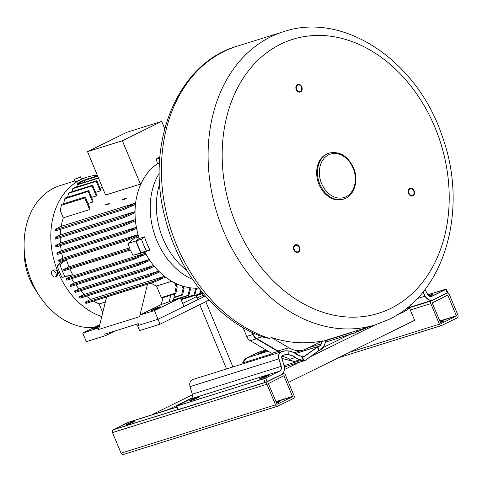 <?xml version="1.0" encoding="UTF-8"?>
<svg xmlns="http://www.w3.org/2000/svg" width="482" height="482" viewBox="0 0 482 482"><rect width="100%" height="100%" fill="white"/><g stroke="black" fill="none" stroke-linecap="round" stroke-linejoin="round"><path stroke-width="0.72" d="M329.32 153.053L328.501 153.312A24.094 18.485 72.6 0 0 319.03 184.504A24.094 18.485 72.6 0 0 342.883 199.295L343.702 199.042C354.366 196.084 359.06 180.34 353.487 167.784C347.727 155.921 339.671 151.011 329.32 153.053A24.094 18.485 72.6 0 0 319.849 184.251A24.094 18.485 72.6 0 0 343.702 199.042M297.713 85.067A3.41 2.621 72.6 0 0 296.587 89.182A3.41 2.621 72.6 0 0 300.039 91.466A3.41 2.621 72.6 0 0 300.328 91.351A3.41 2.621 72.6 0 0 301.455 87.236A3.41 2.621 72.6 0 0 298.003 84.953A3.41 2.621 72.6 0 0 297.713 85.067M414.05 192.698A3.41 2.621 72.6 0 0 410.333 188.878A3.41 2.621 72.6 0 0 408.652 191.571A3.41 2.621 72.6 0 0 412.369 195.391A3.41 2.621 72.6 0 0 414.05 192.698M295.315 251.146A3.41 2.621 72.6 0 0 297.725 251.827A3.41 2.621 72.6 0 0 299.394 249.327A3.41 2.621 72.6 0 0 298.093 245.989A3.41 2.621 72.6 0 0 295.683 245.308A3.41 2.621 72.6 0 0 294.014 247.808A3.41 2.621 72.6 0 0 295.315 251.146M271.553 337.545L288.917 347.793A27.149 20.828 72.6 0 0 303.298 350.053A27.149 20.828 72.6 0 0 306.01 349.01L322.494 340.894A153.583 117.825 -107.4 0 1 271.553 337.545L269.366 338.4L264.269 337.46C218.418 321.765 178.858 273.662 165.248 218.448C144.841 143.925 176.93 63.455 236.981 46.26A153.583 117.825 72.6 0 0 162.555 190.782A153.583 117.825 72.6 0 0 269.366 338.4M322.03 341.503A153.583 117.825 -107.4 0 1 320.12 342.063M252.303 332.49L253.002 334.171A7.826 6.007 72.6 0 0 256.49 338.358L277.891 350.986A26.835 20.587 72.6 0 0 280.114 352.137M300.563 91.905A4.013 3.079 -107.4 0 1 300.22 92.044A4.013 3.079 -107.4 0 1 296.159 89.357A4.013 3.079 -107.4 0 1 297.484 84.513A4.013 3.079 -107.4 0 1 297.822 84.374A4.013 3.079 -107.4 0 1 301.883 87.061A4.013 3.079 -107.4 0 1 300.563 91.905M408.176 191.468A4.013 3.079 -107.4 0 1 410.152 188.299A4.013 3.079 -107.4 0 1 414.526 192.8A4.013 3.079 -107.4 0 1 412.55 195.969A4.013 3.079 -107.4 0 1 408.176 191.468M298.34 245.537A4.013 3.079 -107.4 0 1 299.87 249.459A4.013 3.079 -107.4 0 1 297.9 252.399A4.013 3.079 -107.4 0 1 295.068 251.598A4.013 3.079 -107.4 0 1 293.538 247.676A4.013 3.079 -107.4 0 1 295.502 244.736A4.013 3.079 -107.4 0 1 298.34 245.537M159.711 183.793A66.92 51.339 -107.4 0 0 162.976 238.644A66.92 51.339 72.6 0 0 186.823 270.45M156.831 240.566A66.92 51.339 72.6 0 0 192.553 279.421A66.92 51.339 -107.4 0 1 159.307 173.152A66.92 51.339 -107.4 0 0 156.831 240.566M158.668 271.107L84.44 294.333L79.572 296.725L79.41 297.322L147.42 276.047L158.711 271.149M101.756 316.644A73.445 56.346 -107.4 0 1 51.875 250.128A73.445 56.346 -107.4 0 1 80.747 179.653A73.445 56.346 -107.4 0 1 86.959 177.165A73.445 56.346 -107.4 0 1 97.352 175.261M71.625 278.71A61.569 47.236 72.6 0 0 74.397 282.946L69.998 285.109L70.083 285.585A71.607 54.936 72.6 0 0 70.679 286.477L138.689 265.202A71.607 54.936 -107.4 0 1 138.093 264.305L148.956 259.617L74.397 282.946M75.801 284.874A61.569 47.236 72.6 0 0 79.024 288.832L74.445 291.086L74.433 291.61A71.607 54.936 72.6 0 0 75.114 292.46L143.124 271.179A71.607 54.936 -107.4 0 1 142.443 270.33L153.583 265.504L79.024 288.832M80.723 290.706A61.569 47.236 72.6 0 0 84.44 294.333M86.537 296.141A61.569 47.236 72.6 0 0 90.833 299.352L85.513 301.973L85.121 302.678A71.607 54.936 72.6 0 0 86.019 303.419L154.029 282.145A71.607 54.936 -107.4 0 1 153.131 281.398L164.609 276.409M93.538 301.069A61.569 47.236 72.6 0 0 99.135 303.961L102.136 311.155L102.949 311.77M97.738 176.189L84.687 180.268A71.607 54.936 -107.4 0 1 88.875 178.527L86.007 179.425A71.607 54.936 72.6 0 0 77.12 183.799L77.367 184.727M135.478 204.35L123.278 209.694L55.273 230.968A71.607 54.936 72.6 0 1 55.352 229.745L55.785 229.016L61.19 226.353A61.569 47.236 72.6 0 1 63.281 217.816L60.286 210.616L61.322 205.332L84.784 197.988L89.61 209.58A61.569 47.236 72.6 0 1 90.007 208.393L85.254 196.975A71.607 54.936 72.6 0 0 84.784 197.988M60.762 229.251A61.569 47.236 72.6 0 0 60.274 234.969L55.358 237.391L55.165 238A71.607 54.936 72.6 0 0 55.207 239.168L123.211 217.888A71.607 54.936 -107.4 0 1 123.175 216.719L134.84 211.64L60.274 234.969M60.208 237.602A61.569 47.236 72.6 0 0 60.371 243.085L55.761 245.356L55.731 245.886A71.607 54.936 72.6 0 0 55.864 247.007L123.874 225.727A71.607 54.936 -107.4 0 1 123.735 224.612L134.936 219.756L60.371 243.085M60.575 245.537A61.569 47.236 72.6 0 0 61.28 250.803L56.864 252.978L56.936 253.46A71.607 54.936 72.6 0 0 57.159 254.532L125.169 233.258A71.607 54.936 -107.4 0 1 124.946 232.179L135.84 227.48L61.28 250.803M61.702 253.116A61.569 47.236 72.6 0 0 62.883 258.177L58.587 260.298A67.703 51.942 72.6 0 0 58.882 261.334L59.027 261.78L127.031 240.506A71.607 54.936 -107.4 0 1 126.73 239.47L137.448 234.848L62.883 258.177M63.51 260.376A61.569 47.236 72.6 0 0 63.528 260.449L57.099 265.63A71.607 54.936 72.6 0 0 62.021 277.457L69.848 275.62A61.569 47.236 72.6 0 0 70.456 276.722L66.167 278.831L66.311 279.277A71.607 54.936 72.6 0 0 66.823 280.211L134.833 258.936A71.607 54.936 -107.4 0 1 134.315 258.003L145.022 253.393L70.456 276.722M74.879 180.943L60.232 185.528A73.445 56.346 72.6 0 0 54.014 188.016A73.445 56.346 72.6 0 0 24.1 246.38A73.445 56.346 72.6 0 0 39.723 296.316A73.445 56.346 72.6 0 0 93.785 327.621M80.633 179.352C81.729 179.009 81.627 179.147 80.337 179.78C76.017 181.756 74.65 182.178 76.24 181.063M52.418 270.89L54.4 269.932C55.707 269.733 56.798 270.559 57.677 272.396L57.159 276.017L55.37 276.897A3.344 2.133 63.8 0 1 51.845 274.535A3.344 2.133 63.8 0 1 52.418 270.89A3.344 2.133 63.8 0 1 55.942 273.252A3.344 2.133 63.8 0 1 55.37 276.897M24.1 246.38L24.239 253.701A53.707 41.199 72.6 0 0 35.662 290.218L39.723 296.316M79.373 177.472L74.234 179.394L79.373 177.472M141.353 252.658A71.27 54.677 -107.4 0 1 141.316 252.592L144.696 251.803A66.92 51.339 72.6 0 0 144.733 251.869L132.899 255.285L144.877 252.146M69.854 268.914A61.569 47.236 72.6 0 0 72.716 274.728L64.889 276.56A71.607 54.936 -107.4 0 1 62.437 271.239L130.441 249.959A71.607 54.936 72.6 0 0 132.899 255.285M69.848 275.62L72.716 274.728M145.022 253.393A61.569 47.236 72.6 0 0 145.552 254.321L134.833 258.936M148.956 259.617A61.569 47.236 72.6 0 0 149.589 260.497L138.689 265.202M153.583 265.504A61.569 47.236 72.6 0 0 154.246 266.245M164.483 276.307L90.833 299.352M150.89 283.127A61.569 47.236 72.6 0 0 156.493 286.013L161.319 297.605A71.607 54.936 72.6 0 0 162.332 297.894L175.852 293.665A71.607 54.936 -107.4 0 1 174.839 293.375L176.165 286.549L174.629 282.862M171.688 281.259L156.493 286.013M177.418 284.175L176.225 284.549M201.175 291.044L200.385 293.659L181.112 299.69M181.105 299.665L199.59 293.881L200.639 290.381M200.385 293.659A71.607 54.936 -107.4 0 1 199.59 293.881M196.15 288.206L196.469 288.977L194.764 294.894L180.919 299.226M180.864 299.093L193.927 295.008L195.62 289.073L195.258 288.2M196.469 288.977A66.588 51.086 -107.4 0 1 195.62 289.073M194.764 294.894A71.607 54.936 -107.4 0 1 193.927 295.008M189.83 287.766L190.462 289.278L188.83 295.364L180.407 298.003M173.472 299.894L187.938 295.37L189.559 289.248L188.878 287.615M190.462 289.278A66.588 51.086 -107.4 0 1 189.559 289.248M188.83 295.364A71.607 54.936 -107.4 0 1 187.938 295.37M183.07 286.26L184.064 288.652L182.539 295.002L174.014 297.665M174.129 297.207L181.594 294.87L183.1 288.471L182.045 285.94M174.755 294.008L173.436 300.033M105.335 302.021L99.135 303.961M165.543 277.138L154.029 282.145M85.121 302.678L153.131 281.398M161.976 278.891A66.588 51.086 -107.4 0 1 161.018 278.174M147.534 284.175L139.997 314.981L161.289 304.504L162.952 297.695M115.084 330.947L105.377 335.725L86.326 341.684L82.741 333.062L99.792 324.669M82.741 333.062L99.027 327.802L106.564 296.996M99.316 326.621A4.013 0.307 157.4 0 1 95.587 328.182A4.013 0.307 157.4 0 1 93.61 328.718A4.013 0.307 157.4 0 1 94.858 327.941L96.707 327.031A4.013 0.307 157.4 0 1 99.521 325.784M105.377 335.725L104.739 334.189L138.334 323.675L138.973 325.217L158.024 319.253L183.943 306.498L180.352 297.87L161.289 304.504M180.352 297.87L154.433 310.631L139.997 314.981M152.216 309.998L154.065 309.089A4.013 0.307 157.4 0 1 157.994 307.408A4.013 0.307 157.4 0 1 160.229 306.775A4.013 0.307 157.4 0 1 158.982 307.546L157.126 308.462A4.013 0.307 157.4 0 1 153.204 310.137A4.013 0.307 157.4 0 1 150.962 310.769A4.013 0.307 157.4 0 1 152.216 309.998L152.39 310.432M200.536 293.152L202.416 292.568M159.897 156.957A71.607 54.936 72.6 0 0 156.24 159.06L157.487 163.729A66.92 51.339 72.6 0 0 139.159 238.482A66.92 51.339 72.6 0 0 139.184 238.554L136.406 240.789A71.27 54.677 -107.4 0 1 136.382 240.723L139.159 238.482M136.406 240.789L141.539 239.277L144.51 236.885L139.184 238.554M144.51 236.885A66.92 51.339 72.6 0 0 150.023 250.134L146.414 250.983A71.607 54.936 -107.4 0 1 141.539 239.277M144.696 251.803L150.023 250.134M144.733 251.869A66.92 51.339 72.6 0 0 198.849 288.103M157.487 163.729L159.5 163.097M159.819 157.945L156.24 159.06M140.889 252.785A71.607 54.936 -107.4 0 1 138.226 246.971A71.607 54.936 -107.4 0 1 135.966 240.958L136.382 240.723M138.677 236.939L134.406 238.277L127.977 243.458L135.966 240.958M127.977 243.458A71.607 54.936 72.6 0 0 130.032 248.971L62.027 270.251A71.607 54.936 -107.4 0 1 59.967 264.732L66.396 259.551L63.528 260.449M64.889 276.56L62.021 277.457M57.099 265.63L59.967 264.732M100.027 188.245L102.443 187.486M72.788 188.655A71.607 54.936 72.6 0 1 73.427 188.046L96.888 180.702L100.865 190.257A61.569 47.236 72.6 0 0 100.244 190.914L96.249 181.316L72.788 188.655L71.908 191.728M95.605 192.366L100.244 190.914M68.589 193.312A71.607 54.936 72.6 0 1 69.179 192.583L92.64 185.245L96.774 195.168A61.569 47.236 72.6 0 0 96.213 195.969L92.05 185.974L68.589 193.312L67.54 197.258M91.574 197.415L96.213 195.969M64.751 198.825A71.607 54.936 72.6 0 1 65.287 197.963L88.748 190.625L93.122 201.133A61.569 47.236 72.6 0 0 92.628 202.097L88.212 191.481L64.751 198.825L63.576 203.79M87.989 203.549L92.628 202.097M63.281 217.816L89.61 209.58M135.629 203.067L61.19 226.353M134.84 211.64A61.569 47.236 72.6 0 0 134.797 212.851L123.211 217.888M134.936 219.756A61.569 47.236 72.6 0 0 135.02 220.907L123.874 225.727M135.84 227.48A61.569 47.236 72.6 0 0 136.032 228.57L125.169 233.258M137.448 234.848A61.569 47.236 72.6 0 0 137.738 235.897L127.031 240.506M66.396 259.551A61.569 47.236 72.6 0 0 68.968 266.835L62.027 270.251M129.592 247.869L68.968 266.835M122.067 199.56L124.904 199.187L126.489 198.18L122.067 199.56A13.382 8.525 63.8 0 0 125.085 199.09M104.859 204.946L107.697 204.567L109.281 203.561L104.859 204.946A13.382 8.525 -116.2 0 0 107.878 204.476M142.19 181.353A61.569 47.236 72.6 0 0 140.401 184.118L105.576 195.017L87.519 151.643L126.862 132.279L161.687 121.38L164.73 128.682M161.687 121.38L122.344 140.75L87.519 151.643M140.401 184.118L122.344 140.75M146.414 250.983L141.316 252.592M136.213 240.946A71.607 54.936 72.6 0 0 141.087 252.652M58.587 260.298L58.72 260.744A71.607 54.936 72.6 0 0 59.027 261.78M58.72 260.744L126.73 239.47M134.225 237.626A66.588 51.086 -107.4 0 1 133.93 236.584M56.936 253.46L124.946 232.179M132.436 230.342A66.588 51.086 -107.4 0 1 132.225 229.257M55.731 245.886L123.735 224.612M131.267 222.75A66.588 51.086 -107.4 0 1 131.158 221.618M55.165 238L123.175 216.719M130.803 214.815A66.588 51.086 -107.4 0 1 130.803 213.628M55.352 229.745L123.362 208.465L135.629 203.091M131.17 206.471A66.588 51.086 -107.4 0 1 131.309 205.212M123.278 209.694A71.607 54.936 -107.4 0 1 123.362 208.465M88.748 190.625A71.607 54.936 72.6 0 0 88.212 191.481M92.64 185.245A71.607 54.936 72.6 0 0 92.05 185.974M96.888 180.702A71.607 54.936 72.6 0 0 96.249 181.316M61.322 205.332A71.607 54.936 72.6 0 1 61.792 204.314L85.254 196.975M98.545 178.129L77.307 184.769L76.626 187.046M98.436 177.87L77.988 184.269A71.607 54.936 72.6 0 0 77.307 184.769M97.569 175.785L91.134 177.798L90.984 178.298M97.786 176.304L83.946 180.636L84.603 182.196M80.169 183.588L79.988 182.901A71.607 54.936 -107.4 0 1 83.946 180.636M79.988 182.901L77.12 183.799M88.875 178.527L89.086 178.894M139.069 315.439L139.581 316.668L98.617 329.489L98.105 328.254M209.013 300.093L160.078 324.181L139.593 330.592L137.539 325.663L158.024 319.253L154.433 310.631M169.074 302.063L170.736 295.261M98.617 329.489L99.027 327.802M161.319 297.605L174.839 293.375M175.749 283.416L177.207 286.911A66.588 51.086 -107.4 0 1 176.165 286.549M177.207 286.911L175.852 293.665M184.064 288.652A66.588 51.086 -107.4 0 1 183.1 288.471M182.539 295.002A71.607 54.936 -107.4 0 1 181.594 294.87M159.512 271.938L148.203 276.849L80.193 298.123A71.607 54.936 72.6 0 1 79.41 297.322M148.203 276.849A71.607 54.936 -107.4 0 1 147.42 276.047M155.831 273.752A66.588 51.086 -107.4 0 1 155.011 272.969M154.318 266.335L143.124 271.179M74.433 291.61L142.443 270.33M150.541 268.191A66.588 51.086 -107.4 0 1 149.836 267.353M70.083 285.585L138.093 264.305M145.968 262.28A66.588 51.086 -107.4 0 1 145.359 261.389M66.311 279.277L134.315 258.003M142.033 256.05A66.588 51.086 -107.4 0 1 141.509 255.123M457.219 317.855A2.211 1.693 72.6 0 0 457.9 315.071L449.332 294.49A2.211 1.693 72.6 0 0 447.145 293.134A2.211 1.693 72.6 0 0 446.959 293.213L431.498 300.822A2.211 1.693 72.6 0 0 430.818 303.606L439.385 324.181A2.211 1.693 72.6 0 0 441.572 325.537A2.211 1.693 72.6 0 0 441.759 325.464L457.219 317.855M456.448 316.005L440.97 323.621L432.209 302.925L447.748 295.05L456.448 316.005L439.819 321.211M440.428 322.669A5.019 0.38 -22.6 0 0 443.723 320.892A5.019 0.38 -22.6 0 0 442.56 321.114A5.019 0.38 -22.6 0 0 440.144 321.988M129.031 422.069A2.211 1.693 72.6 0 0 128.839 422.118A2.211 1.693 72.6 0 0 128.652 422.19L113.192 429.799A2.211 1.693 72.6 0 0 112.511 432.589L121.072 453.164A2.211 1.693 72.6 0 0 123.259 454.52A2.211 1.693 72.6 0 0 123.446 454.442M293.363 398.512A2.211 1.693 72.6 0 0 294.044 395.728L285.477 375.153A2.211 1.693 72.6 0 0 283.289 373.791A2.211 1.693 72.6 0 0 283.103 373.869L267.643 381.479A2.211 1.693 72.6 0 0 266.962 384.262L275.529 404.838A2.211 1.693 72.6 0 0 277.716 406.193A2.211 1.693 72.6 0 0 277.903 406.121L293.363 398.512M127.079 424.696A5.019 0.38 -22.6 0 0 132.261 422.66A5.019 0.38 -22.6 0 0 135.183 421.057A5.019 0.38 -22.6 0 0 134.02 421.274A5.019 0.38 -22.6 0 0 128.839 423.31A5.019 0.38 -22.6 0 0 125.916 424.913A5.019 0.38 -22.6 0 0 127.079 424.696M292.592 396.662L277.114 404.278L268.353 383.582L283.892 375.713L292.592 396.662L275.963 401.868M276.572 403.326A5.019 0.38 -22.6 0 0 279.867 401.548A5.019 0.38 -22.6 0 0 278.704 401.771A5.019 0.38 -22.6 0 0 276.288 402.645M197.572 397.301A5.019 0.38 -22.6 0 0 192.384 399.331A5.019 0.38 -22.6 0 0 189.462 400.934A5.019 0.38 -22.6 0 0 190.625 400.717A5.019 0.38 -22.6 0 0 195.806 398.686A5.019 0.38 -22.6 0 0 198.729 397.078A5.019 0.38 -22.6 0 0 197.572 397.301M267.215 375.508A5.019 0.38 -22.6 0 0 262.033 377.539A5.019 0.38 -22.6 0 0 259.111 379.147A5.019 0.38 -22.6 0 0 260.274 378.924A5.019 0.38 -22.6 0 0 265.455 376.894A5.019 0.38 -22.6 0 0 268.378 375.291A5.019 0.38 -22.6 0 0 267.215 375.508M305.588 360.205L318.807 350.637L305.606 360.066L303.22 360.301L305.564 360.223L304.992 360.512L284.35 366.971M303.208 356.788L303.997 356.541L302.359 356.614L301.515 356.282L303.997 356.541L300.081 355.915L301.593 356.385L303.22 360.301A13.635 10.459 -107.4 0 1 301.678 360.048L299.973 359.62A17.268 13.243 -107.4 0 1 295.327 357.421A19.226 14.749 72.6 0 0 282.56 355.499A2.139 1.645 72.6 0 0 281.735 357.945L283.988 365.585A8.061 6.188 -107.4 0 1 281.127 374.695L265.172 382.509L267.221 381.539L265.787 378.087L176.364 406.224L177.798 409.676L178.189 409.604L265.04 382.425L263.648 378.81L279.56 371.146L190.818 398.909L176.792 405.983L263.648 378.81M265.654 377.99L279.56 371.146A4.181 3.211 72.6 0 0 281.042 366.422L278.988 358.801A5.886 4.519 -107.4 0 1 281.235 351.999A22.973 17.623 -107.4 0 1 296.49 354.3L296.49 354.216C291.809 350.98 287.103 350.053 282.374 351.426L276.722 353.198A23.106 17.726 72.6 0 0 275.451 353.668L281.102 351.896A23.106 17.726 -107.4 0 1 282.374 351.426A23.106 17.726 -107.4 0 1 296.454 354.21L300.051 355.915A13.382 10.267 72.6 0 1 296.502 354.246M281.235 351.999L281.102 351.896A6.025 4.621 -107.4 0 0 278.807 358.861L190.041 386.63L192.306 394.186A4.181 3.211 -107.4 0 1 190.818 398.909L176.912 405.754M408.14 309.185L403.567 311.987L408.14 309.185L409.706 306.98A13.767 10.562 -107.4 0 1 408.887 308.378M266.642 350.324L257.454 354.005L267.161 350.625M429.426 296.135A5.019 0.38 -22.6 0 0 433.161 294.177A5.019 0.38 -22.6 0 0 431.999 294.394A5.019 0.38 -22.6 0 0 428.673 295.635M281.783 356.523A19.093 14.647 -107.4 0 1 289.549 359.331A17.4 13.351 72.6 0 0 294.231 361.542L281.928 358.439M288.917 351.245L288.772 354.547M191.848 397.993L168.688 409.393L152.396 414.749M192.414 394.776L152.3 414.52M288.489 382.389L414.616 320.301L409.489 307.98L409.079 308.112M409.489 307.98L409.007 308.221M375.147 324.886L310.45 356.734M298.918 362.41L284.404 369.555M349.089 334.773L323.235 347.504M198.421 294.273L196.102 295.846L201.235 293.918L202.259 293.255L200.446 293.46M196.282 295.388L201.825 293.08M198.614 294.213L197.174 295.177L200.44 293.49M160.078 324.181L158.024 319.253L205.308 295.978M203.103 293.393L202.458 293.707M196.445 296.671L182.678 303.449M138.882 325.001L137.539 325.663M202.548 295.526L196.999 297.997M243.018 327.567L246.706 336.43A8.031 6.164 -107.4 0 0 250.297 340.744L271.824 353.354A26.769 20.533 -107.4 0 0 273.517 354.252M294.267 352.836A26.769 20.533 72.6 0 0 294.755 352.601L295.382 352.294M251.935 332.315L252.851 334.508A8.031 6.164 72.6 0 0 256.442 338.822L277.969 351.432A26.769 20.533 72.6 0 0 279.596 352.3M280.687 44.163A143.546 110.125 72.6 0 0 236.403 225.178A143.546 110.125 72.6 0 0 390.697 308.444A143.546 110.125 72.6 0 0 434.981 127.429A143.546 110.125 72.6 0 0 280.687 44.163M353.071 168.043A22.756 17.454 72.6 0 0 328.61 154.843A22.756 17.454 72.6 0 0 321.59 183.54A22.756 17.454 72.6 0 0 346.052 196.734A22.756 17.454 72.6 0 0 353.071 168.043M270.697 36.843A153.583 117.825 72.6 0 0 220.015 222.039A153.583 117.825 72.6 0 0 375.406 324.808L388.986 319.373C445.47 293.219 468.841 208.073 442.078 135.864C417.412 61.166 343.877 11.134 283.687 31.649A153.583 117.825 72.6 0 0 270.697 36.843M262.19 336.707L256.49 338.358M288.917 347.793L277.891 350.986M254.749 333.628L253.002 334.171M154.318 309.703L154.065 309.089M94.858 327.941L95.038 328.375M96.966 327.646L96.707 327.031M349.793 352.215L439.385 324.181M410.339 310.016L430.818 303.606M409.29 307.769L431.498 300.822M439.735 321L456.514 315.752M446.706 295.562L447.947 295.177M121.072 453.164L275.529 404.838M112.511 432.589L266.962 384.262M113.192 429.799L177.768 409.598M128.652 422.19L176.743 407.145L128.839 422.118M282.121 374.177L283.103 373.869M275.879 401.657L292.652 396.409M282.85 376.219L284.091 375.833M176.792 405.983L178.328 409.682L265.16 382.515M279.693 371.242A4.314 3.314 72.6 0 0 281.223 366.368L278.988 358.801M192.306 394.186L281.223 366.368M283.988 365.585L284.006 365.585A8.2 6.29 -107.4 0 1 281.108 374.833L265.172 382.509L177.798 409.676M296.49 354.3A13.52 10.369 72.6 0 0 300.129 356.017M303.148 360.458A13.767 10.562 -107.4 0 1 301.587 360.199L301.678 360.048M284.067 365.681L301.587 360.199L299.888 359.771L294.231 361.542M318.789 350.776L305.606 360.066M326.224 340.196L324.049 345.925L320.632 349.842L319.343 350.474M302.359 356.614L303.817 360.536M300.105 355.927L301.515 356.282M275.626 353.595L192.698 379.539A6.025 4.621 72.6 0 0 190.071 386.624M317.789 346.787L319.223 346.245L317.789 346.787L319.361 350.336L318.807 350.637L317.373 347.191L304.172 356.62M317.204 347.112L303.997 356.541M308.649 347.709L321.126 343.811A6.025 4.621 72.6 0 1 319.084 346.148L295.472 353.535M326.308 340.165L324.024 345.943A10.038 7.7 -107.4 0 1 320.638 349.836M324.006 345.847A9.905 7.598 -107.4 0 1 320.657 349.697L319.337 350.48L320.657 349.697M319.223 346.245A6.158 4.724 72.6 0 0 321.301 343.853L322.458 340.919M322.211 341.033L321.301 343.853M326.284 340.172L324.043 345.889M326.163 340.533L350.565 332.779A9.905 7.598 -107.4 0 0 355.433 332.58L356.728 331.941L356.252 330.797M356.71 332.08L367.67 327.224M355.433 332.58L355.403 332.725A10.038 7.7 -107.4 0 1 354.553 333.068A10.038 7.7 -107.4 0 1 350.468 332.929L349.986 332.761M355.409 332.725L325.531 342.148M357.222 330.495L357.686 331.64L368.832 326.862M403.567 311.987L397.758 314.469L403.567 311.987L408.079 309.089L407.435 307.546M398.415 314.059L403.536 311.866M357.686 331.64L368.838 326.862M265.998 349.944L258.701 352.222A13.382 10.267 72.6 0 0 257.569 352.679L247.091 357.837L268.197 351.233M266.106 350.004L257.563 352.679L247.085 357.837A13.382 10.267 72.6 0 0 242.567 363.03L242.542 363.091M272.414 353.692L242.536 363.054L247.091 357.837M410.857 304.654L409.736 306.926M410.562 305.287L409.736 306.962L410.562 305.287M409.694 306.877A13.635 10.459 -107.4 0 1 408.85 308.305L408.254 306.877M410.827 304.678A17.4 13.351 -107.4 0 1 410.562 305.251M410.73 304.763A17.268 13.243 -107.4 0 1 410.519 305.202M433.378 299.75L433.354 299.894A8.2 6.29 -107.4 0 1 432.649 300.178A8.2 6.29 -107.4 0 1 425.028 296.165L425.19 296.081A8.061 6.188 -107.4 0 0 433.378 299.75L447.278 292.905L445.844 289.459L431.938 296.303A4.314 3.314 72.6 0 1 427.558 294.333L424.943 289.543M425.19 296.081L422.967 292.038M424.931 289.562L427.558 294.333A4.181 3.211 72.6 0 0 431.45 296.346A4.181 3.211 72.6 0 0 431.806 296.201L446.362 289.134L447.802 292.586L447.26 293.05L447.802 292.586M447.26 293.05L433.348 299.9L447.525 292.779M445.832 289.128L427.871 294.749L445.711 289.357M431.083 296.43L431.938 296.303M417.117 298.641L425.028 296.165L422.841 292.194M263.401 351.336L263.714 352.101M282.56 355.499L282.524 355.65A2.006 1.542 72.6 0 0 281.753 357.939L284.006 365.579M281.753 357.945L284.037 365.573C285.049 369.905 284.073 372.996 281.102 374.839L281.127 374.695M295.327 357.421L295.207 357.56A19.093 14.647 72.6 0 0 283.573 355.264A19.093 14.647 72.6 0 0 282.536 355.644C281.928 355.638 281.681 356.403 281.783 357.933L281.735 357.945M289.549 359.331L295.207 357.56A17.4 13.351 -107.4 0 0 299.888 359.771L299.973 359.62M277.969 351.432L271.824 353.354M256.442 338.822L250.297 340.744M252.851 334.508L246.706 336.43M283.687 31.649L236.981 46.26M375.406 324.808L322.554 341.34M293.99 352.691L303.298 350.053M81.295 178.936L86.959 177.165M74.234 179.394L75.216 181.75M80.416 176.828L81.392 179.177M338.418 357.813L441.572 325.537M123.259 454.52L277.716 406.193M282.151 374.153L283.289 373.791M176.906 405.76L176.364 406.224M192.698 379.539C190.119 380.72 189.233 383.082 190.041 386.63L192.276 394.192C192.782 396.427 192.294 397.999 190.812 398.915M257.563 352.679L258.701 352.222M446.362 289.134L445.844 289.128M424.967 289.519L427.594 294.297C428.661 296.014 429.95 296.695 431.45 296.346M433.354 299.894L409.495 307.426M281.102 374.839L267.197 381.684M282.53 355.644L283.573 355.264M232.945 366.947L205.784 301.684M203.729 296.755L202.277 293.273M226.534 368.953L199.765 304.648M197.716 299.72L196.102 295.846"/></g></svg>
